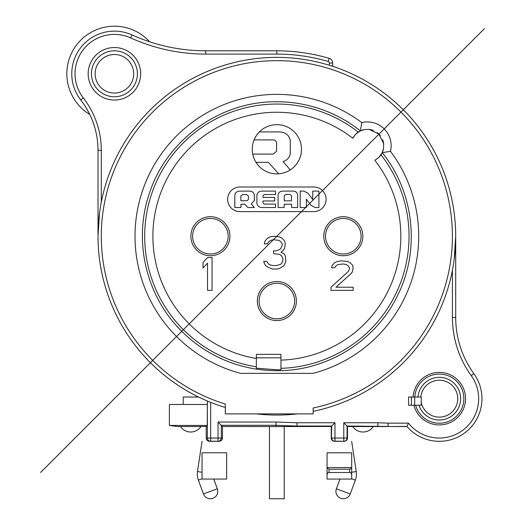 <?xml version="1.0" encoding="UTF-8"?>
<svg xmlns="http://www.w3.org/2000/svg" width="525" height="525" viewBox="0 0 525 525"><rect width="100%" height="100%" fill="white"/><g stroke="black" fill="none" stroke-linecap="round" stroke-linejoin="round"><path stroke-width="0.79" d="M202.04 452.806L226.649 452.806L226.649 479.062L202.04 479.062L202.04 452.806M206.22 426.477L207.27 425.427L169.391 425.427L177.594 426.556L206.22 426.477L206.22 438.04C206.253 439.871 207.349 440.961 209.521 441.322L219.168 441.322L208.432 441.138M275.96 426.556L222.469 426.477L221.307 425.309L275.96 425.309L275.96 426.556L331.249 426.477L331.249 438.04C331.282 439.871 332.377 440.961 334.55 441.322L334.97 441.322A3.281 3.281 -90 0 1 331.688 438.04L334.983 438.04L334.97 422.756L331.249 426.477M210.669 402.367L210.669 438.04L222.469 438.04L222.469 426.477M222.469 438.04C222.442 439.865 221.34 440.961 219.168 441.322M206.364 438.985L206.22 438.04L210.669 438.04L210.669 441.322A3.281 3.281 -90 0 1 207.388 438.04L207.388 401.028L207.27 425.427M207.71 401.159L208.917 401.664M454.184 259.521L455.707 236.224L455.707 317.481A95.983 95.983 0 0 0 473.878 373.682A42.663 42.663 0 0 1 465.734 432.141A42.663 42.663 0 0 1 406.921 426.438L388.08 426.556L407.019 426.556M99.54 212.927L98.011 236.224L98.011 150.327A82.038 82.038 0 0 0 80.745 99.973A42.663 42.663 0 0 1 132.005 34.919A178.848 178.848 0 0 0 205.715 50.813L276.859 50.813A185.41 185.41 0 0 1 329.109 58.328A4.922 4.922 89.6 0 1 332.647 63.053L332.647 66.301L329.392 65.264M91.304 117.83L91.521 118.328M91.783 118.965L92.308 120.264M89.775 114.483A47.585 47.585 0 0 1 97.276 29.4A47.585 47.585 0 0 1 149.651 41.797M140.674 73.789A26.25 26.25 0 0 0 114.424 47.532A26.25 26.25 0 0 0 88.167 73.789A26.25 26.25 0 0 0 114.424 100.039A26.25 26.25 0 0 0 140.674 73.789M411.403 397.018L408.562 397.018L408.562 405.228L411.403 405.228L411.403 397.018L421.247 397.018L421.247 405.228L411.403 405.228M183.205 404.467L183.205 397.018L198.562 397.018M420.912 397.018A18.46 18.46 0 0 1 448.35 382.574A18.46 18.46 0 0 1 450.24 413.523A18.46 18.46 0 0 1 421.247 402.531M413.096 397.018A26.25 26.25 0 0 1 451.447 375.388A26.25 26.25 0 0 1 455.628 419.219A26.25 26.25 0 0 1 413.877 405.228M414.684 405.228L414.684 397.018M313.162 407.991A175.567 175.567 0 0 0 276.859 60.657A175.567 175.567 0 0 0 225.31 404.053L225.31 413.877L313.162 413.877L313.162 407.991L313.162 411.344A178.848 178.848 0 0 0 276.859 57.376A178.848 178.848 0 0 1 313.162 411.344M225.31 407.479A178.848 178.848 0 0 1 276.859 57.376A178.848 178.848 0 0 0 225.31 407.479M297.504 413.877A178.848 178.848 0 0 1 256.213 413.877M381.852 153.418A16.406 16.406 0 0 0 383.552 148.352L383.617 143.561L383.552 148.352L382.22 152.677L390.482 151.312A141.848 141.848 0 0 1 313.162 373.347L240.555 373.347A141.848 141.848 0 0 1 169.568 143.437A141.848 141.848 0 0 1 361.771 122.601L360.406 130.863L364.685 129.537L369.239 129.426L364.685 129.537A16.406 16.406 0 0 0 359.664 131.23M383.617 143.561L378.853 134.026L369.239 129.426A16.406 16.406 0 0 1 373.413 130.476M376.405 159.416A16.406 16.406 0 0 1 374.87 160.315L378.958 157.329L382.22 152.677C414.054 191.933 420.374 249.624 397.957 294.669C376.425 340.443 327.462 371.221 276.859 370.689A134.466 134.466 0 0 1 181.886 331.406C146.488 296.796 133.173 241.881 148.936 194.795C165.651 140.503 219.837 100.964 276.859 101.758A134.466 134.466 0 0 1 360.406 130.863L355.753 134.124L352.774 138.213A16.406 16.406 0 0 1 353.673 136.677M280.96 357.827L280.96 369.725L276.859 369.784L256.351 368.176L256.351 354.362L280.96 354.362L280.96 357.827L256.351 357.827M378.184 158.051A16.406 16.406 0 0 1 377.777 158.399M381.445 154.14A16.406 16.406 0 0 1 379.129 157.159M355.924 133.954A16.406 16.406 0 0 1 359.015 131.598M377.272 132.654A16.406 16.406 0 0 1 380.422 135.798M382.607 139.67A16.406 16.406 0 0 1 383.67 143.988M354.683 135.306A16.406 16.406 0 0 1 355.031 134.899M252.249 149.264A24.609 24.609 0 0 0 276.859 173.873A24.609 24.609 0 0 0 301.475 149.264A24.609 24.609 0 0 0 276.859 124.648A24.609 24.609 0 0 0 252.249 149.264M313.779 211.614A12.305 12.305 0 0 0 326.084 199.303A12.305 12.305 0 0 0 313.779 186.998L239.945 186.998A12.305 12.305 0 0 0 227.633 199.303A12.305 12.305 0 0 0 239.945 211.614L313.779 211.614M278.709 173.801L268.373 162.343L256.016 162.343A24.609 24.609 0 0 1 252.728 154.088L273.368 154.088L276.57 151.226L276.57 143.036C276.327 140.943 275.041 139.899 272.705 139.906L254.093 139.906M259.402 131.919L280.042 131.919C285.679 132.477 289.085 135.266 290.259 140.293L290.259 153.858C289.551 157.592 287.149 160.171 283.047 161.582L290.259 169.903M284.038 265.552L279.733 268.341L277.272 269.043L272.35 269.043L267.428 266.943L265.578 265.552L264.351 263.452L263.734 261.358L266.812 261.358L268.656 264.154L269.889 264.849L272.961 265.552L276.655 265.552L280.96 264.154L282.804 261.358L282.804 258.569L281.577 255.773L279.733 254.376L273.577 253.68L273.577 250.884L276.038 250.884L279.733 249.487L280.96 248.095L282.194 245.3L282.194 243.902L280.96 241.808L279.116 240.411L273.577 239.715L270.5 240.411L268.656 241.808L267.428 243.902L264.351 243.902L264.961 241.113L267.428 238.317L269.889 236.919L274.194 236.224L279.733 236.919L282.194 238.317L284.655 241.113L285.272 243.902L284.655 248.095L283.421 250.189L280.96 252.282L284.038 253.68L285.272 255.773L285.882 261.358L284.038 265.552M331.006 287.228L348.233 271.517L349.466 269.003L349.466 267.75L348.233 265.86L346.388 264.607L343.311 263.977L337.772 264.607L335.928 265.86L334.701 267.75L331.623 267.75L332.233 265.237L334.701 262.723L337.162 261.463L341.467 260.833L347.616 261.463L350.083 262.723L352.544 265.237L353.154 267.75L352.544 271.517L351.31 273.4L335.928 287.228L353.154 287.228L353.154 290.371L331.006 290.371L331.006 287.228M207.539 290.371L212.048 290.371L212.048 257.552L207.539 257.552L203.024 262.441L203.024 268.026L207.539 263.137L207.539 290.371M247.82 207.532L244.834 204.251L240.936 204.251L240.936 207.532L234.813 207.532L234.826 194.998C235.397 192.59 236.959 191.303 239.505 191.152L249.618 191.08C252.171 191.225 253.746 192.504 254.356 194.9L254.356 200.452L251.252 203.956L254.356 207.532L247.82 207.532M247.104 200.701L240.883 200.701L240.883 195.838L242.616 194.558L246.612 194.558L248.41 195.989L248.41 199.395L247.104 200.701M264.324 194.532L262.992 195.864L262.992 197.42L274.693 197.42L274.693 200.97L262.992 200.97L262.992 202.722L264.324 204.107L275.553 204.107L275.553 207.532L261.955 207.532C259.114 207.46 257.427 206.069 256.896 203.365L256.909 194.998C257.572 192.458 259.252 191.159 261.955 191.1L275.553 191.1L275.553 194.532L264.324 194.532M291.592 207.532L297.662 207.532L297.662 195.024C297.262 192.629 295.851 191.323 293.416 191.1L282.338 191.1C280.015 191.323 278.604 192.55 278.092 194.782L278.092 207.532L284.163 207.532L284.163 204.251L291.592 204.251L291.592 207.532M284.261 200.845L284.261 195.543L285.817 194.381L289.767 194.381L291.493 195.641L291.493 200.845L284.261 200.845M311.095 205.38L306.37 199.192L306.37 207.532L300.202 207.532L300.202 191.1L303.863 191.1L308.011 193.259L312.736 199.48L312.736 191.1L318.905 191.1L318.905 207.532L315.243 207.532L311.095 205.38M362.834 236.224A19.523 19.523 0 0 1 343.311 255.747A19.523 19.523 0 0 1 323.787 236.224A19.523 19.523 0 0 1 343.311 216.7A19.523 19.523 0 0 1 362.834 236.224M229.93 236.224A19.523 19.523 0 0 1 210.407 255.747A19.523 19.523 0 0 1 190.883 236.224A19.523 19.523 0 0 1 210.407 216.7A19.523 19.523 0 0 1 229.93 236.224M296.382 301.035A19.523 19.523 0 0 1 276.859 320.558A19.523 19.523 0 0 1 257.335 301.035A19.523 19.523 0 0 1 276.859 281.512A19.523 19.523 0 0 1 296.382 301.035M280.96 369.259L280.96 366.371M377.849 426.556L351.678 426.556L347.498 426.477L347.058 426.038L388.087 426.438L388.152 423.157L377.908 422.756L377.849 426.556L388.08 426.556M351.678 452.812L351.678 468.077L351.678 467.578L327.068 467.578L327.068 452.806L351.547 452.812M377.908 422.756L343.777 422.756L343.777 441.322L334.97 441.322L334.983 438.04L347.058 438.04A3.281 3.281 90 0 1 343.777 441.322L344.197 441.322C346.369 440.961 347.471 439.865 347.498 438.04L347.498 426.477M344.197 441.322L333.46 441.138M334.97 422.756L297.006 422.756L296.947 426.556M297.006 422.756L276.019 422.028L275.96 425.309L296.947 426.038L331.688 426.038L331.393 438.985M218.026 422.028L221.307 425.309L221.307 438.04A3.281 3.281 90 0 1 218.026 441.322L218.026 422.028L276.019 422.028M351.678 441.374L356.245 471.562A17.227 17.227 0 0 1 355.359 480.139L350.234 493.94A7.383 7.383 0 0 1 340.738 498.291A7.383 7.383 0 0 1 336.387 488.795L350.234 493.94M340.01 479.062L336.387 488.795M373.223 426.556A12.305 12.305 0 0 1 352.774 426.556M331.807 439.858L332.423 440.547M327.068 467.578L327.068 468.077L329.037 469.219L329.037 472.5C327.843 472.375 327.187 473.386 327.068 475.532L327.068 467.578M351.678 475.532C351.56 473.386 350.903 472.375 349.709 472.5L349.709 469.219L351.678 468.077L351.678 479.062L327.068 479.062L327.068 475.532M349.709 469.219L329.037 469.219M329.037 472.5L349.709 472.5M207.27 404.467L169.391 404.467L169.391 425.427M200.944 426.556A12.305 12.305 0 0 1 180.495 426.556M202.04 441.374L197.472 471.562A17.227 17.227 0 0 0 198.358 480.139L203.483 493.94A7.383 7.383 0 0 0 212.979 498.291A7.383 7.383 0 0 0 217.33 488.795L213.714 479.062M206.778 439.858L207.395 440.547M343.777 422.756L347.058 426.038L347.058 438.04L347.498 438.04M406.921 426.438L408.463 423.157A39.382 39.382 0 0 0 463.083 430.047A39.382 39.382 0 0 0 471.22 375.605L473.878 373.682A42.663 42.663 0 0 1 465.734 432.141A42.663 42.663 0 0 1 406.921 426.438M95.143 73.789A19.281 19.281 0 0 0 114.424 93.063A19.281 19.281 0 0 0 133.698 73.789A19.281 19.281 0 0 0 114.424 54.508A19.281 19.281 0 0 0 95.143 73.789M284.242 426.556L284.242 498.75L269.476 498.75L269.476 426.556M484.424 28.658L40.576 472.507M101.292 150.327A85.319 85.319 0 0 0 83.331 97.958L80.745 99.973A82.038 82.038 0 0 1 98.011 150.327L101.292 150.327L101.292 202.118M80.745 99.973A42.663 42.663 0 0 1 132.005 34.919A178.848 178.848 0 0 0 205.715 50.813L205.715 54.095L276.859 54.095A182.129 182.129 0 0 1 328.184 61.478A1.641 1.641 89.6 0 1 329.365 63.053L329.365 65.257M83.331 97.958A39.382 39.382 0 0 1 130.653 37.905L132.005 34.919M130.653 37.905A182.129 182.129 0 0 0 205.715 54.095M276.859 54.095L276.859 50.813M328.184 61.478L329.109 58.328A4.922 4.922 89.6 0 1 332.647 63.053L329.365 63.053M419.002 405.228A21.328 21.328 0 0 0 453.147 414.888A21.328 21.328 0 0 0 448.973 379.654A21.328 21.328 0 0 0 418.031 397.018M414.783 397.018A24.57 24.57 0 0 1 450.601 376.845A24.57 24.57 0 0 1 454.775 417.742A24.57 24.57 0 0 1 415.623 405.228M471.22 375.605A99.271 99.271 0 0 1 452.425 317.481L452.425 270.329M388.152 423.157L408.463 423.157M390.482 151.312A23.789 23.789 0 0 0 361.771 122.601M256.351 366.798A132.175 132.175 0 0 1 154.783 185.555A132.175 132.175 0 0 1 358.247 132.077M381.006 154.836A132.175 132.175 0 0 1 280.96 368.333M256.351 358.483A123.972 123.972 0 0 1 178.848 160.315A123.972 123.972 0 0 1 352.774 138.213M374.87 160.315A123.972 123.972 0 0 1 280.96 360.124M325.539 236.224A17.771 17.771 0 0 1 343.311 218.452A17.771 17.771 0 0 1 361.088 236.224A17.771 17.771 0 0 1 343.311 254.002A17.771 17.771 0 0 1 325.539 236.224M192.636 236.224A17.771 17.771 0 0 1 210.407 218.452A17.771 17.771 0 0 1 228.185 236.224A17.771 17.771 0 0 1 210.407 254.002A17.771 17.771 0 0 1 192.636 236.224M259.088 301.035A17.771 17.771 0 0 1 276.859 283.264A17.771 17.771 0 0 1 294.637 301.035A17.771 17.771 0 0 1 276.859 318.806A17.771 17.771 0 0 1 259.088 301.035M452.425 317.481L455.707 317.481A95.983 95.983 0 0 0 473.878 373.682M351.678 472.251L356.245 471.562M355.359 480.139L351.678 478.774M197.472 471.562L202.04 472.251M202.04 478.774L198.358 480.139M203.483 493.94L217.33 488.795M137.393 73.789A22.969 22.969 0 0 1 114.424 96.757A22.969 22.969 0 0 1 91.448 73.789A22.969 22.969 0 0 1 114.424 50.813A22.969 22.969 0 0 1 137.393 73.789"/></g></svg>
